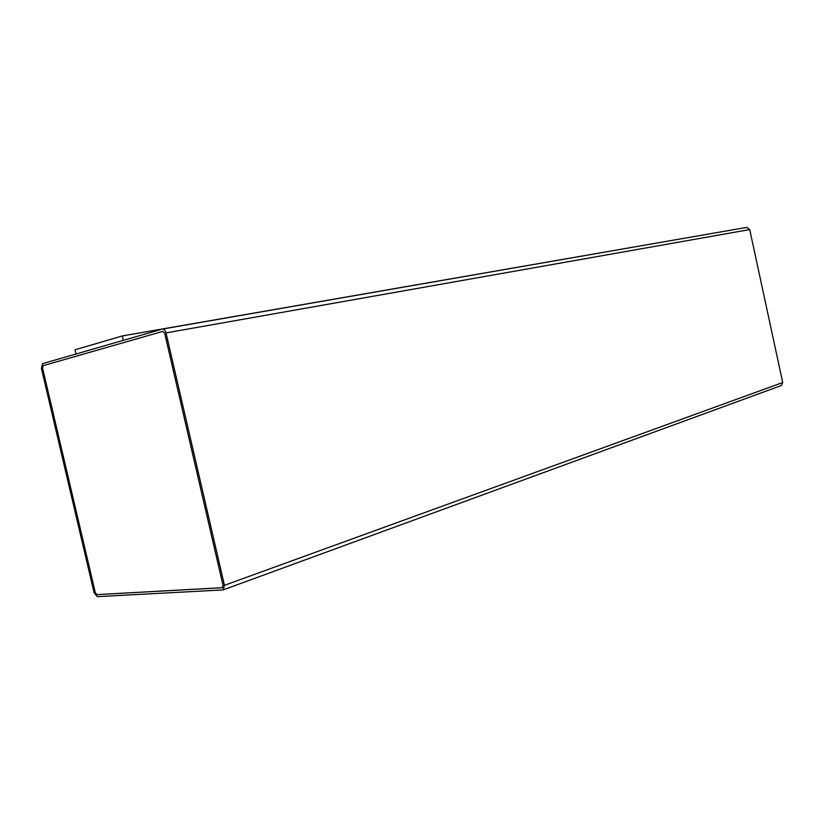 <?xml version="1.0" encoding="UTF-8"?>
<svg xmlns="http://www.w3.org/2000/svg" width="824" height="824" viewBox="0 0 824 824"><rect width="100%" height="100%" fill="white"/><g stroke="black" fill="none" stroke-linecap="round" stroke-linejoin="round"><path stroke-width="1.24" d="M42.56 363.652L162.472 329.054C164.089 329.023 165.263 330.311 166.015 332.906L224.437 585.328L223.16 589.902L97.273 596.648L94.111 592.744L41.406 368.328L42.56 363.652M162.637 329.034L746.843 227.383L749.716 229.577L782.728 382.532L781.265 385.55L223.16 589.902M76.024 354.001L75.046 349.788L122.292 335.945L709.701 233.841M122.292 335.945L123.322 340.343M223.047 585.411L222.171 587.739L96.799 594.629L95.213 592.683L42.467 368.029L43.044 365.691L162.822 331.382L164.687 333.287L223.047 585.411M222.449 587.677L96.892 594.598L95.306 592.652L42.56 368.009L43.136 365.671L162.822 331.382M166.015 332.906L749.716 229.577M224.437 585.328L782.728 382.532M746.843 227.383L162.472 329.054"/></g></svg>
